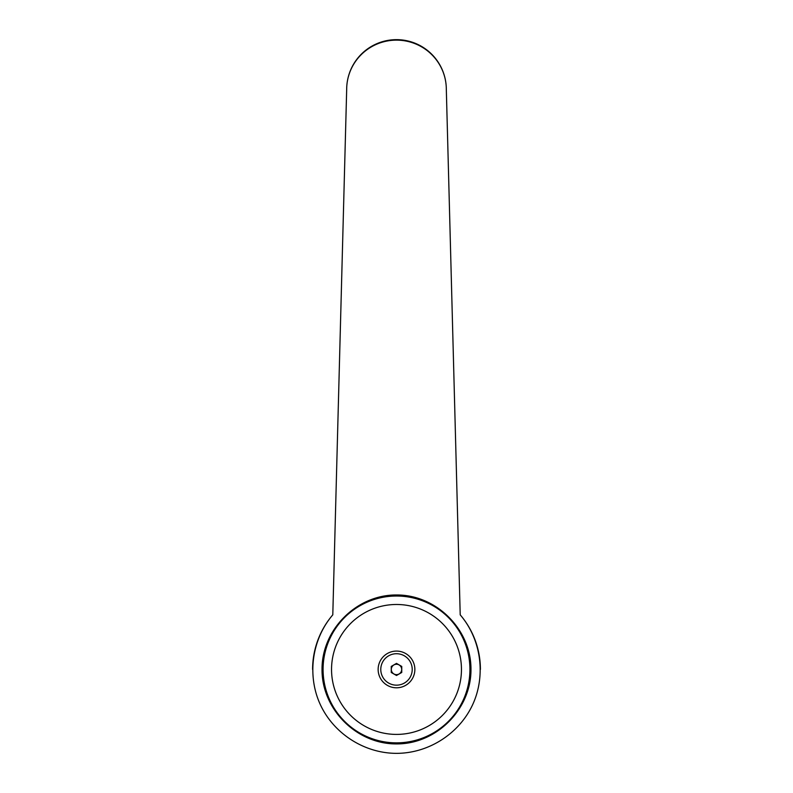<?xml version="1.0" encoding="UTF-8"?>
<svg xmlns="http://www.w3.org/2000/svg" width="793" height="793" viewBox="0 0 793 793"><rect width="100%" height="100%" fill="white"/><g stroke="black" fill="none" stroke-linecap="round" stroke-linejoin="round"><path stroke-width="1.19" d="M332.792 614.843L346.68 89.46A49.82 49.82 0 0 1 396.5 39.65A49.82 49.82 0 0 1 446.32 89.47L460.208 614.843C481.103 639.227 486.139 675.319 472.727 704.501C459.296 733.674 428.616 753.34 396.5 753.35C364.384 753.34 333.704 733.674 320.273 704.501C306.861 675.319 311.897 639.227 332.792 614.843A83.909 83.909 0 0 0 312.591 669.441A83.909 83.909 0 0 1 332.792 614.843L346.68 89.47A49.82 49.335 0 0 1 396.5 40.136A49.82 49.335 0 0 1 446.32 89.47L460.208 614.843A83.909 83.909 0 0 1 480.409 669.441M396.5 594.978C436.348 594.681 471.26 629.592 470.973 669.441C471.26 709.289 436.348 744.211 396.5 743.913C356.652 744.211 321.74 709.289 322.027 669.441C321.74 629.592 356.652 594.681 396.5 594.978M469.922 669.441A73.422 73.422 0 0 0 396.5 596.019A73.422 73.422 0 0 0 323.078 669.441A73.422 73.422 0 0 0 396.5 742.863A73.422 73.422 0 0 0 469.922 669.441A73.422 73.422 0 0 1 396.5 742.863A73.422 73.422 0 0 1 323.078 669.441M461.457 669.441A64.957 64.957 0 0 0 396.5 604.484A64.957 64.957 0 0 0 331.543 669.441A64.957 64.957 0 0 0 396.5 734.407A64.957 64.957 0 0 0 461.457 669.441M396.5 664.247A5.194 5.194 0 0 1 401.694 669.441A5.194 5.194 0 0 1 396.5 674.645A5.194 5.194 0 0 1 391.306 669.441A5.194 5.194 0 0 1 396.5 664.247M396.5 687.799A18.358 18.358 0 0 0 414.858 669.441A18.358 18.358 0 0 0 396.5 651.083A18.358 18.358 0 0 0 378.142 669.441A18.358 18.358 0 0 0 396.5 687.799M396.5 653.719A15.721 15.721 0 0 1 412.221 669.441A15.721 15.721 0 0 1 396.5 685.162A15.721 15.721 0 0 1 380.779 669.441A15.721 15.721 0 0 1 396.5 653.719M401.744 666.417L401.744 672.474L396.5 675.497L391.256 672.474L391.256 666.417L396.5 663.384L401.744 666.417"/></g></svg>
